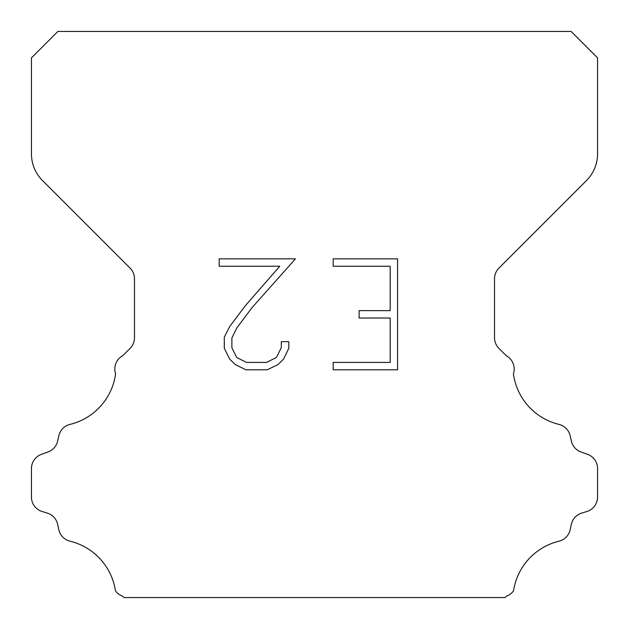 <?xml version="1.0" encoding="UTF-8"?>
<svg xmlns="http://www.w3.org/2000/svg" width="629" height="629" viewBox="0 0 629 629"><rect width="100%" height="100%" fill="white"/><g stroke="black" fill="none" stroke-linecap="round" stroke-linejoin="round"><path stroke-width="0.94" d="M390.184 362.414L390.184 318.03L359.128 318.03L359.128 310.632L390.184 310.632L390.184 266.248L333.189 266.248L333.189 258.849L397.583 258.849L397.583 369.805L333.189 369.805L333.189 362.414L390.184 362.414M288.805 341.673L288.805 348.324L283.53 359.159L278.042 364.545L267.207 369.805L245.9 369.805L235.136 364.458L229.648 359.041L224.301 348.214L224.301 337.23L229.648 326.616L245.318 305.741L279.779 266.248L219.167 266.248L219.167 258.849L295.449 258.849L252.253 307.377L236.866 327.89L231.881 338.009L231.881 347.751L236.724 357.508L246.544 362.414L266.633 362.414L276.383 357.492L281.297 347.751L281.297 341.673L288.805 341.673M57.868 31.45L571.132 31.45L597.55 57.868L597.55 153.853A37.74 37.74 0 0 1 586.495 180.539L498.939 268.096A15.096 15.096 0 0 0 494.52 278.773L494.52 337.726A15.096 15.096 0 0 0 498.939 348.395L506.282 355.731A15.096 15.096 0 0 1 513.413 373.815A60.384 60.384 0 0 0 559 424.41A15.096 15.096 0 0 1 570.157 435.748L571.368 441.086A15.096 15.096 0 0 0 580.968 451.952L587.572 454.335A15.096 15.096 0 0 1 597.55 468.534L597.55 497.067A15.096 15.096 0 0 1 586.936 511.479L581.613 513.138A15.096 15.096 0 0 0 571.336 524.382L570.189 529.697A15.096 15.096 0 0 1 558.992 541.192A60.384 60.384 0 0 0 513.539 590.883A15.096 15.096 0 0 1 506.447 596.15L505.048 597.55L123.952 597.55L122.553 596.15A15.096 15.096 0 0 1 115.461 590.883A60.384 60.384 0 0 0 70.008 541.192A15.096 15.096 0 0 1 58.811 529.697L57.664 524.382A15.096 15.096 0 0 0 47.387 513.138L42.064 511.479A15.096 15.096 0 0 1 31.45 497.067L31.45 468.534A15.096 15.096 0 0 1 41.428 454.335L48.032 451.952A15.096 15.096 0 0 0 57.632 441.086L58.843 435.748A15.096 15.096 0 0 1 70 424.41A60.384 60.384 0 0 0 115.587 373.815A15.096 15.096 0 0 1 122.718 355.731L130.061 348.395A15.096 15.096 0 0 0 134.48 337.726L134.48 278.773A15.096 15.096 0 0 0 130.061 268.096L42.505 180.539A37.74 37.74 0 0 1 31.45 153.853L31.45 57.868L57.868 31.45"/></g></svg>
